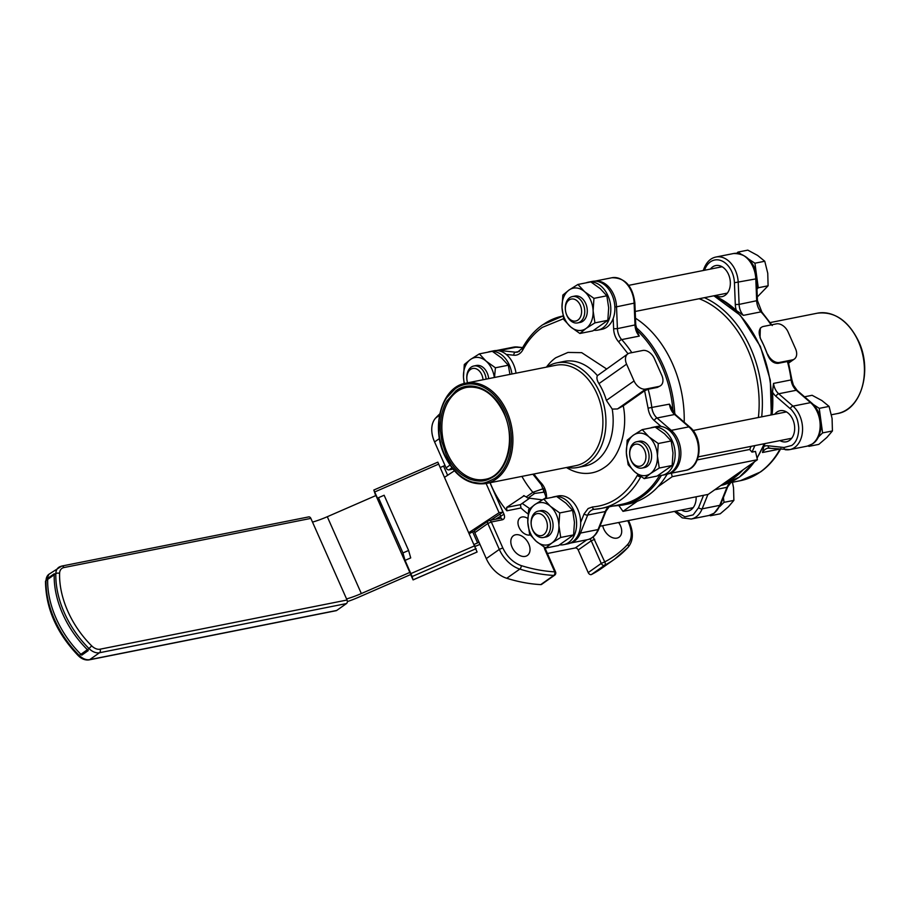 <?xml version="1.0" encoding="UTF-8"?>
<svg xmlns="http://www.w3.org/2000/svg" width="910" height="910" viewBox="0 0 910 910"><rect width="100%" height="100%" fill="white"/><g stroke="black" fill="none" stroke-linecap="round" stroke-linejoin="round"><path stroke-width="1.36" d="M643.222 467.695A13.434 9.555 -101.3 0 0 647.215 466.398A13.434 9.555 -101.3 0 0 650.457 449.688A13.434 9.555 -101.3 0 0 638.024 441.589M650.4 473.598A21.499 15.288 78.7 0 1 634.85 471.949A21.499 15.288 78.7 0 1 626.342 452.748L627.172 440.224L633.383 435.185A21.499 15.288 78.7 0 1 648.921 436.834A21.499 15.288 78.7 0 1 657.441 456.046A21.499 15.288 78.7 0 1 650.4 473.598L644.2 478.637L634.85 471.949L628.162 464.737L626.342 452.748A21.499 15.288 -101.3 0 1 633.383 435.185L642.232 429.622L648.921 436.834L658.271 443.523L657.441 456.046L659.249 468.036L650.4 473.598M642.232 429.622L655.143 427.052L664.482 433.74L671.182 440.952L672.99 452.941L672.16 465.465L657.111 476.066L644.2 478.637M671.182 440.952L658.271 443.523M672.16 465.465L659.249 468.036M445.98 454.022C449.301 461.29 453.328 467.126 458.071 471.516C461.381 475.179 469.719 479.524 471.437 479.707C482.63 482.584 486.486 480.662 494.062 476.385C500.363 471.937 504.913 464.987 507.723 455.512C511.511 442.851 510.317 428.69 504.174 413.026C494.426 389.844 471.369 379.129 456.081 390.663L446.719 401.196C445.092 404.279 444.569 404.734 442.351 411.809C440.724 417.667 440.087 424.071 440.44 431.033L441.93 441.668L445.98 454.022M636.716 330.137A98.064 69.763 78.7 0 1 661.809 366.286A98.064 69.763 78.7 0 1 673.036 411.798M659.579 475.498A98.064 69.763 78.7 0 1 621.462 504.367L601.089 508.428A98.064 69.763 78.7 0 1 594.628 509.281A2.684 1.877 86.2 0 1 594.457 509.304L593.741 509.395A13.434 9.555 78.7 0 1 594.344 509.304M634.042 380.949L606.401 400.423L612.237 409.102L617.515 408.943L645.713 389.082A10.749 7.2 -125.2 0 1 634.042 380.949L626.592 364.148A10.749 7.2 -125.2 0 1 627.82 353.888A10.749 7.2 -125.2 0 1 629.754 353.069L642.71 350.486A10.749 7.2 -125.2 0 1 654.381 358.62L661.82 375.421A10.749 7.2 -125.2 0 1 660.603 385.681L657.407 387.398L648.147 389.241L644.621 390.777L648.079 408.146L669.441 404.142L675.493 414.653A2.684 1.388 -49.1 0 0 674.617 414.494L657.02 417.997A13.434 9.555 78.7 0 1 651.844 407.646A98.064 69.763 78.7 0 0 648.147 389.241M494.915 478.296C482.721 484.632 482.118 483.688 472.472 482.129C467.456 480.742 462.587 477.943 457.866 473.746L451.178 466.25L444.671 454.943C441.361 447.231 439.45 439.519 438.95 431.795L439.12 420.261L440.497 412.321C442.783 404.04 444.33 401.583 446.617 397.852L455.227 388.752A50.107 35.649 78.7 0 1 505.471 412.105A50.107 35.649 78.7 0 1 494.915 478.296M522.818 349.895A2.684 1.445 -151.3 0 1 522.306 348.234L517.608 352.102A13.434 9.555 78.7 0 1 515.515 352.193A2.684 1.843 96.1 0 0 513.775 355.218A16.118 11.466 78.7 0 0 522.818 349.895C527.914 340.556 534.42 333.049 542.314 327.384L563.609 318.693M485.815 483.574L575.825 465.658A51.188 36.411 -101.3 0 0 586.097 461.188A51.188 36.411 -101.3 0 0 596.88 393.586A51.188 36.411 -101.3 0 0 555.828 365.263L465.818 383.178A51.188 36.411 -101.3 0 1 506.87 411.502A51.188 36.411 -101.3 0 1 485.815 483.574C468.502 485.599 454.716 476.146 444.433 455.227C430.566 426.142 441.976 386.739 465.818 383.178M644.621 390.777L623.248 405.837L617.515 408.943M566.85 467.444A53.337 37.936 -101.3 0 0 577.725 467.467A53.337 37.936 -101.3 0 0 588.429 462.815A53.337 37.936 -101.3 0 0 599.667 392.369A53.337 37.936 -101.3 0 0 556.897 362.851A53.337 37.936 -101.3 0 0 546.853 367.048M606.401 400.423A53.337 37.936 -101.3 0 0 603.182 391.664A53.337 37.936 -101.3 0 0 598.951 383.622L626.592 364.148M627.82 353.888L597.415 375.659C596.425 377.673 596.937 380.323 598.951 383.622M645.713 389.082L658.669 386.5L657.407 387.398M660.603 385.681A10.749 7.2 -125.2 0 1 658.669 386.5M618.743 341.955A2.684 1.217 -42.4 0 1 621.689 339.601A13.434 9.555 78.7 0 1 618.982 335.392A13.434 9.555 78.7 0 1 617.412 328.624L613.624 328.783A16.118 11.466 78.7 0 0 615.501 336.905A16.118 11.466 78.7 0 0 618.743 341.955L628.002 353.762M637.921 474.417L637.364 475.338C626.33 494.79 611.349 505.334 592.433 506.984L588.133 508.531L584.095 513.911A2.684 1.274 -158.2 0 0 587.689 515.049A13.434 9.555 78.7 0 1 591.045 510.567A13.434 9.555 78.7 0 1 593.741 509.395M637.375 332.139L639.286 336.097L621.689 339.601A98.064 69.763 78.7 0 1 631.813 352.659M586.211 282.805A24.433 17.381 78.7 0 1 588.349 282.18L592.421 281.372A24.433 17.381 78.7 0 1 613.317 298.332A24.433 17.381 78.7 0 1 606.868 327.156A24.433 17.381 78.7 0 1 601.965 329.295L597.893 330.102A24.433 17.381 78.7 0 1 593.923 330.25M590.897 281.941A24.433 17.381 78.7 0 1 609.734 300.857A24.433 17.381 78.7 0 1 602.795 327.975A24.433 17.381 78.7 0 1 597.893 330.102M588.349 282.18A24.433 17.381 78.7 0 1 590.567 281.941M487.669 352.227A24.433 17.381 78.7 0 1 489.808 351.601L493.88 350.782A24.433 17.381 78.7 0 1 516.015 373.18M489.808 351.601A24.433 17.381 78.7 0 1 492.026 351.362M492.355 351.362A24.433 17.381 78.7 0 1 511.943 373.999M743.14 469.776A99.008 70.434 78.7 0 1 733.38 478.376A99.008 70.434 78.7 0 1 722.46 484.336L757.404 459.721L755.482 451.405L751.967 452.111L749.703 449.472L697.242 459.914M661.399 475.395A99.008 70.434 -101.3 0 1 642.449 496.485A99.008 70.434 -101.3 0 1 622.577 505.107L628.309 503.969A99.008 70.434 -101.3 0 0 637.262 501.296A99.008 70.434 -101.3 0 0 648.182 495.336A99.008 70.434 -101.3 0 0 657.941 486.736A99.008 70.434 -101.3 0 0 667.144 474.247M527.777 518.45A10.078 6.757 54.8 0 0 521.999 516.994A10.078 6.757 54.8 0 0 520.19 517.756A10.078 6.757 54.8 0 0 519.69 528.664A10.078 6.757 54.8 0 0 529.984 535A10.078 6.757 54.8 0 0 530.223 534.943M515.629 534.773A12.092 8.11 54.8 0 0 513.456 535.694A12.092 8.11 54.8 0 0 512.865 548.775A12.092 8.11 54.8 0 0 525.207 556.385A12.092 8.11 54.8 0 0 527.379 555.464A12.092 8.11 54.8 0 0 527.982 542.383A12.092 8.11 54.8 0 0 515.629 534.773M602.716 525.684A12.092 8.11 54.8 0 0 616.878 538.128A12.092 8.11 54.8 0 0 619.062 537.218A12.092 8.11 54.8 0 0 618.618 522.522M554.645 575.188L541.609 584.379A2.684 1.797 -125.2 0 1 541.131 584.584A2.684 1.797 -125.2 0 1 540.745 584.607A188.074 126.069 -125.2 0 1 506.756 578.282A26.868 18.007 -125.2 0 1 486.281 558.603L474.792 532.691L487.84 523.5L499.317 549.413A26.868 18.007 54.8 0 0 519.792 569.091A188.074 126.069 54.8 0 0 553.78 575.427A2.684 1.797 -125.2 0 0 554.167 575.393A2.684 1.797 -125.2 0 0 554.645 575.2A2.684 1.797 -125.2 0 1 554.645 575.2A2.684 2.684 0 0 0 555.555 571.912L554.736 571.844A2.684 1.763 93.1 0 1 553.78 575.427L540.745 584.607M591.477 574.506L604.513 565.326A2.684 1.797 -125.2 0 1 604.172 565.44A2.684 1.797 -125.2 0 1 601.533 563.927A2.684 1.797 -125.2 0 1 601.26 563.404L604.74 561.891A2.684 1.991 62.7 0 1 604.888 562.152A2.684 1.991 62.7 0 1 604.513 565.326A188.074 126.069 54.8 0 0 614.421 559.309L601.385 568.5A188.074 126.069 -125.2 0 1 591.477 574.506A2.684 1.797 -125.2 0 1 591.136 574.631A2.684 1.797 -125.2 0 1 588.213 572.595L578.203 549.981A2.684 1.797 54.8 0 0 575.279 547.957L547.399 553.508M506.756 578.282L519.792 569.091A2.684 1.502 -72.6 0 0 521.225 565.611C513.172 562.664 507.029 556.761 502.798 547.9L491.32 521.987A2.684 1.911 78.7 0 0 489.216 520.486A2.684 1.911 78.7 0 0 489.159 520.497A2.684 1.911 78.7 0 0 488.625 520.736A2.684 1.797 54.8 0 0 488.147 520.941A2.684 1.797 54.8 0 0 488.067 520.986A2.684 1.797 54.8 0 0 487.84 523.5L491.32 521.987L502.434 519.769C504.538 519.041 505.061 517.198 504.003 514.23L491.775 486.623A69.854 46.831 54.8 0 0 506.859 510.794L506.665 507.393L520.44 504.652L529.586 498.214M475.589 529.916A2.684 1.797 54.8 0 0 475.1 530.12A2.684 1.797 54.8 0 0 474.792 532.691M449.927 465.147L446.071 467.865A2.684 1.797 54.8 0 0 448.983 469.89L451.883 467.854M544.442 488.272L532.851 492.31A69.854 46.831 -125.2 0 1 521.908 476.385M446.071 467.865L434.582 441.953A26.868 18.007 -125.2 0 1 435.719 417.974A188.074 126.069 -125.2 0 1 439.735 413.913M452.896 469.116L448.983 469.89M628.537 520.543L629.572 522.886L628.742 522.829C632.416 531.94 632.075 539.141 627.729 544.408A185.39 124.272 -125.2 0 1 604.74 561.891L593.127 536.957M490.137 482.709A69.854 46.831 54.8 0 0 491.775 486.623L490.046 482.732M524.217 495.666L506.665 507.393M545.101 492.003L534.67 493.436L532.851 492.31L526.321 496.905L523.534 495.677M526.321 496.905L526.424 497.008A2.684 1.797 54.8 0 0 528.153 498.032L542.303 499.84M543.361 491.832L544.442 489.955M528.073 513.934A51.722 34.671 -125.2 0 1 520.986 507.973L520.44 504.652M699.13 298.73A96.722 68.807 78.7 0 1 758.383 417.497M751.08 446.355A96.722 68.807 78.7 0 1 749.703 449.472M637.262 501.296L622.986 511.352L708.185 494.392L722.46 484.336M671.398 473.177L672.217 476.681L757.404 459.721M672.217 476.681L657.941 486.736M622.986 511.352L618.937 505.698M684.195 422.195A99.008 70.434 -101.3 0 0 635.487 318.216M704.431 297.672A99.008 70.434 78.7 0 1 761.693 416.837M754.822 445.604A99.008 70.434 78.7 0 1 751.967 452.111M467.603 382.826A11.204 7.974 78.7 0 1 466.966 380.073A11.204 7.974 78.7 0 1 473.439 368.379A11.204 7.974 78.7 0 1 482.926 378.867A11.204 7.974 78.7 0 1 483.017 379.754M467.558 382.837A13.434 9.555 78.7 0 1 466.921 379.879A13.434 9.555 78.7 0 1 473.86 365.991A13.434 9.555 78.7 0 1 486.042 378.435A13.434 9.555 78.7 0 1 486.122 379.14M551.995 497.383A24.433 17.381 78.7 0 1 554.133 496.758L558.205 495.939A24.433 17.381 78.7 0 1 579.101 512.899A24.433 17.381 78.7 0 1 572.652 541.734A24.433 17.381 78.7 0 1 567.749 543.861L563.677 544.68A24.433 17.381 78.7 0 1 559.707 544.817M556.67 496.519A24.433 17.381 78.7 0 1 575.518 515.435A24.433 17.381 78.7 0 1 568.579 542.542A24.433 17.381 78.7 0 1 563.677 544.68M554.133 496.758A24.433 17.381 78.7 0 1 556.351 496.519M578.896 322.549A13.434 9.555 -101.3 0 0 582.889 321.241A13.434 9.555 -101.3 0 0 586.131 304.531A13.434 9.555 -101.3 0 0 573.698 296.433M586.074 328.442A21.499 15.288 78.7 0 1 570.524 326.792A21.499 15.288 78.7 0 1 562.016 307.591L562.846 295.067L569.057 290.028A21.499 15.288 78.7 0 1 584.607 291.678A21.499 15.288 78.7 0 1 593.115 310.89A21.499 15.288 78.7 0 1 586.074 328.442L579.875 333.481L570.524 326.792L563.836 319.581L562.016 307.591A21.499 15.288 -101.3 0 1 569.057 290.028L577.907 284.466L584.607 291.678L593.946 298.366L593.115 310.89L594.924 322.879L586.074 328.442M577.907 284.466L590.817 281.895L600.156 288.584L606.856 295.796L608.676 307.785L607.835 320.309L592.785 330.91L579.875 333.481M606.856 295.796L593.946 298.366M607.835 320.309L594.924 322.879M375.682 495.643L373.817 490.035L380.585 505.152L378.469 497.713L402.937 552.939L405.052 560.378L410.717 557.91L408.601 550.47L384.134 495.245L378.469 497.713M405.052 560.378L412.128 576.53L413.083 579.909L410.637 574.551M413.072 579.841L477.102 552.017L437.846 462.212M408.601 550.47L402.937 552.939M410.751 574.506L375.944 495.529M486.122 483.517L499.067 512.728L469.071 532.486M444.603 477.272L454.363 470.834M489.967 482.744L502.98 512.114L499.067 512.728M474.611 530.803L469.514 533.499M502.98 512.114L490.74 520.19M522.203 503.412L529.711 508.644M479.968 544.362A29.552 6.245 156.1 0 0 478.216 545.113L475.236 546.409M410.956 574.415L357.892 597.54A29.552 6.245 -23.9 0 1 347.347 601.601M88.281 650.57A80.603 54.031 -125.2 0 1 54.236 573.744L47.718 578.339A80.603 54.031 54.8 0 0 81.763 655.166L88.281 650.57M312.505 522.101A29.552 6.245 156.1 0 0 327.293 516.721L376.149 495.438M346.551 598.939A29.552 6.245 156.1 0 0 361.338 593.559L410.194 572.265M474.326 544.328L477.591 542.906A40.302 8.52 -23.9 0 1 479.047 542.28M440.281 467.501L443.534 466.079A40.302 8.52 -23.9 0 1 445.001 465.454M544.68 537.116A13.434 9.555 -101.3 0 0 548.662 535.819A13.434 9.555 -101.3 0 0 551.915 519.11A13.434 9.555 -101.3 0 0 539.482 511.01M551.858 543.02A21.499 15.288 78.7 0 1 536.308 541.37A21.499 15.288 78.7 0 1 527.8 522.158L528.63 509.646L534.83 504.606A21.499 15.288 78.7 0 1 550.379 506.256A21.499 15.288 78.7 0 1 558.899 525.457A21.499 15.288 78.7 0 1 551.858 543.02L545.659 548.059L536.308 541.37L529.609 534.159L527.8 522.158A21.499 15.288 -101.3 0 1 534.83 504.606L543.691 499.033L550.379 506.256L559.73 512.944L558.899 525.457L560.708 537.457L551.858 543.02M543.691 499.033L556.601 496.462L565.94 503.15L572.64 510.373L574.449 522.363L573.618 534.887L558.569 545.488L545.659 548.059M572.64 510.373L559.73 512.944M573.618 534.887L560.708 537.457M336.689 610.462L89.715 659.636A2.684 1.911 -101.3 0 1 89.169 659.864L336.154 610.69A2.684 1.911 -101.3 0 0 336.689 610.462L346.471 603.569A2.684 1.911 -101.3 0 0 347.04 600.02L100.054 649.194A10.749 7.2 -125.2 0 1 91.682 645.85A77.919 52.234 -125.2 0 1 59.594 573.437A10.749 7.2 -125.2 0 1 63.882 567.567L310.867 518.393A2.684 1.911 -101.3 0 0 308.706 516.903L61.721 566.077A2.684 1.911 78.7 0 1 63.882 567.567M310.867 518.393L347.04 600.02M818.238 437.198L822.583 432.91L820.911 420.636A21.499 15.288 78.7 0 1 820.024 432.375M645.793 454.602A11.204 7.974 78.7 0 1 639.32 466.295A11.204 7.974 78.7 0 1 629.834 455.808A11.204 7.974 78.7 0 1 636.306 444.114A11.204 7.974 78.7 0 1 645.793 454.602M648.91 454.181A13.434 9.555 78.7 0 1 641.971 468.07A13.434 9.555 78.7 0 1 629.788 455.626A13.434 9.555 78.7 0 1 636.727 441.725A13.434 9.555 78.7 0 1 648.91 454.181M808.262 445.889L808.944 446.344L810.025 445.286M814.882 406.508A21.499 15.288 78.7 0 1 820.911 420.636L819.25 408.363L812.983 404.256M804.531 396.794L812.118 395.293L821.935 400.582L829.09 406.406L832.081 418.418L832.422 430.953L826.928 437.403L818.795 444.387L808.944 446.344M819.25 408.363L829.09 406.406M822.583 432.91L832.422 430.953M650.536 427.962A24.433 17.381 78.7 0 1 652.675 427.336L656.747 426.528A24.433 17.381 78.7 0 1 677.643 443.488A24.433 17.381 78.7 0 1 671.193 472.313A24.433 17.381 78.7 0 1 666.291 474.451L662.218 475.259A24.433 17.381 78.7 0 1 658.248 475.407M655.223 427.097A24.433 17.381 78.7 0 1 674.06 446.014A24.433 17.381 78.7 0 1 667.121 473.132A24.433 17.381 78.7 0 1 662.218 475.259M652.675 427.336A24.433 17.381 78.7 0 1 654.893 427.097M547.251 524.024A11.204 7.974 78.7 0 1 540.779 535.706A11.204 7.974 78.7 0 1 531.292 525.229A11.204 7.974 78.7 0 1 537.764 513.536A11.204 7.974 78.7 0 1 547.251 524.024M550.368 523.591A13.434 9.555 78.7 0 1 543.429 537.491A13.434 9.555 78.7 0 1 531.247 525.036A13.434 9.555 78.7 0 1 538.185 511.147A13.434 9.555 78.7 0 1 550.368 523.591M709.72 515.31L710.403 515.765L711.472 514.707M719.696 506.608L724.041 502.331L723.393 497.599M732.379 481.856L733.54 487.84L733.881 500.375L728.387 506.825L720.242 513.797L710.403 515.765M724.041 502.331L733.881 500.375M756.972 289.027L758.258 287.765L756.585 275.48A21.499 15.288 78.7 0 1 756.699 282.407M581.467 309.446A11.204 7.974 78.7 0 1 574.995 321.139A11.204 7.974 78.7 0 1 565.508 310.651A11.204 7.974 78.7 0 1 571.98 298.958A11.204 7.974 78.7 0 1 581.467 309.446M584.584 309.025A13.434 9.555 78.7 0 1 577.645 322.913A13.434 9.555 78.7 0 1 565.463 310.469A13.434 9.555 78.7 0 1 572.401 296.569A13.434 9.555 78.7 0 1 584.584 309.025M750.557 261.352A21.499 15.288 78.7 0 1 756.585 275.48L754.925 263.206L748.657 259.1M740.888 254.015L737.953 252.093L736.77 253.264M737.953 252.093L747.804 250.136L757.609 255.426L764.764 261.25L767.756 273.262L768.097 285.797L757.291 296.978M754.925 263.206L764.764 261.25M758.258 287.765L768.097 285.797M760.043 337.712L764.036 345.925A98.064 69.763 -101.3 0 0 760.043 337.712L760.316 328.112L761.534 327.259A10.749 7.2 -125.2 0 1 763.467 326.44L776.435 323.858A10.749 7.2 -125.2 0 1 788.094 331.991L795.545 348.803A10.749 7.2 -125.2 0 1 794.328 359.063A10.749 7.2 -125.2 0 1 792.394 359.882L788.515 362.612M771.088 324.927A98.064 69.763 -101.3 0 0 760.965 311.868L743.368 315.372L736.361 310.515A98.064 69.763 -101.3 0 0 714.054 295.761M772.089 414.767A98.064 69.763 -101.3 0 0 772.499 392.073L773.523 383.417L791.12 379.914A13.434 9.555 -101.3 0 0 792.542 385.032A13.434 9.555 -101.3 0 0 796.295 390.265A2.684 1.388 -49.1 0 1 797.171 390.424L793.372 385.089L791.871 379.697L791.12 379.914A98.064 69.763 -101.3 0 0 787.423 361.509L778.164 363.352C773.557 363.556 769.996 360.622 767.494 354.525A98.064 69.763 -101.3 0 0 764.036 345.925L767.494 354.525M715.635 295.443A15.857 11.273 -101.3 0 0 721.971 296.649A15.857 11.273 -101.3 0 0 728.489 274.331A15.857 11.273 -101.3 0 0 715.783 265.561A15.857 11.273 -101.3 0 0 710.38 269.098M779.95 440.599A15.857 11.273 -101.3 0 0 786.297 441.805A15.857 11.273 -101.3 0 0 792.815 419.487A15.857 11.273 -101.3 0 0 780.109 410.706A15.857 11.273 -101.3 0 0 774.706 414.255M784.056 447.481A2.684 1.843 -83.9 0 0 785.626 449.79A2.684 1.843 -83.9 0 0 786.012 449.767A24.183 17.199 -101.3 0 0 789.778 449.608A24.183 17.199 -101.3 0 0 794.635 447.492A24.183 17.199 -101.3 0 0 799.719 415.551A24.183 17.199 -101.3 0 0 792.974 406.133A2.684 1.388 130.9 0 0 790.244 408.704C791.575 409.227 795.863 415.506 796.409 417.462C797.49 419.59 798.263 423.07 798.753 427.905C798.616 436.55 796.273 442.408 791.711 445.468L784.056 447.481L768.086 445.786A16.118 11.466 -101.3 0 0 763.82 446.457A98.064 69.763 -101.3 0 0 765.048 443.568M681.408 510.021A15.857 11.273 -101.3 0 0 687.755 511.227A15.857 11.273 -101.3 0 0 696.127 496.792M674.446 511.409L682.227 517.847L691.236 519.018A24.183 17.199 -101.3 0 0 702.133 508.849A2.684 1.274 -158.2 0 1 698.55 507.712L693.17 514.878L684.889 516.823L675.573 511.181M778.164 363.352L779.426 362.453A10.749 7.2 -125.2 0 1 767.767 354.331M779.426 362.453L792.394 359.882M760.316 337.519A10.749 7.2 -125.2 0 1 761.534 327.259M779.461 449.13L762.512 452.509L763.82 446.457M787.605 362.316L787.423 361.509M488.67 378.628A13.434 9.555 -101.3 0 0 475.156 365.854M479.365 353.876L486.065 361.099L495.404 367.788L508.315 365.217L501.615 358.005L492.276 351.305L479.365 353.876L470.515 359.45A21.499 15.288 78.7 0 1 486.065 361.099A21.499 15.288 78.7 0 1 494.323 377.502M470.515 359.45A21.499 15.288 -101.3 0 0 463.474 377.013L464.305 364.489L470.515 359.45M464.453 383.485A21.499 15.288 78.7 0 1 463.474 377.013L464.146 383.565M495.404 367.788L494.528 377.457M508.315 365.217L509.941 374.397M447.379 453.408A46.888 33.352 78.7 0 1 466.659 387.398C481.97 385.499 494.392 394.132 503.924 413.311C516.8 440.235 506.028 476.476 484.973 479.354A46.888 33.352 78.7 0 1 447.379 453.408M641.129 476.681L640.822 476.738A98.064 69.763 78.7 0 1 601.089 508.428L594.457 509.304A2.684 1.877 86.2 0 1 592.433 506.984M608.938 506.87A13.434 9.555 -101.3 0 0 608.642 507.063A13.434 9.555 -101.3 0 0 605.275 511.545L587.689 515.049L580.455 533.078A24.183 17.199 78.7 0 1 570.217 543.099M594.913 281.133L611.918 277.743A24.183 17.199 78.7 0 1 631.312 291.12A24.183 17.199 78.7 0 1 634.134 303.314L635.009 325.12A13.434 9.555 -101.3 0 0 636.579 331.888A13.434 9.555 -101.3 0 0 639.286 336.097M614.864 307.011L616.536 306.818L617.412 328.624L635.749 324.802L634.873 302.996L616.536 306.818A24.183 17.199 -101.3 0 0 613.715 294.624A24.183 17.199 -101.3 0 0 595.004 281.133M543.111 324.608A98.064 69.763 78.7 0 1 562.789 316.066A98.064 69.763 78.7 0 1 563.028 316.02L542.622 324.813C534.477 330.592 527.709 338.406 522.306 348.234M623.248 405.837C628.139 428.928 620.017 457.639 604.399 467.478A61.391 43.669 78.7 0 1 566.429 467.524M577.725 467.467L584.948 466.034A53.337 37.936 -101.3 0 0 595.652 461.381A53.337 37.936 -101.3 0 0 612.237 409.102M546.444 367.128A61.391 43.669 78.7 0 1 555.771 357.755L567.965 352.432L581.695 352.659L606.515 368.891M496.371 350.543L513.376 347.165A24.183 17.199 78.7 0 1 517.142 346.994A2.684 1.843 -83.9 0 1 517.528 346.972A2.684 1.843 -83.9 0 1 517.915 347.074M498.896 350.805A2.684 1.843 -83.9 0 1 499.545 350.498A24.183 17.199 -101.3 0 0 496.462 350.543M668.759 473.678A24.183 17.199 -101.3 0 0 678.041 439.78A24.183 17.199 -101.3 0 0 671.284 430.362L657.02 417.997A2.684 1.388 -49.1 0 0 654.29 420.557A16.118 11.466 78.7 0 1 648.079 408.146M669.441 404.142A13.434 9.555 -101.3 0 0 674.617 414.494L688.881 426.858A24.183 17.199 78.7 0 1 695.638 436.277A24.183 17.199 78.7 0 1 685.685 470.334L668.679 473.712M685.685 470.334C701.69 467.933 703.703 438.017 689.769 427.029A2.684 1.388 -49.1 0 0 688.881 426.858L671.284 430.362A2.684 1.388 -49.1 0 0 670.044 430.987M519.371 351.419L515.515 352.193L499.545 350.498L517.142 346.994L522.67 347.586M597.415 375.659A53.337 37.936 -101.3 0 0 564.12 361.418L556.897 362.851M613.624 328.783L613.204 318.443M513.775 355.218L506.199 354.411M533.931 473.996A95.379 67.852 -101.3 0 0 541.427 483.267A2.684 1.217 137.6 0 0 541.291 484.712L532.896 474.201M545.818 498.612L545.727 496.189L546.557 496.45L546.637 498.452M578.999 532.998A2.684 1.274 21.8 0 0 580.455 533.078L598.052 529.574A24.183 17.199 78.7 0 1 587.143 539.744L570.138 543.134M661.047 426.415L654.29 420.557M580.671 522.454L584.095 513.911M541.427 483.267A16.118 11.466 78.7 0 1 546.557 496.45M637.364 475.338A2.684 1.445 28.7 0 0 640.822 476.738A13.434 9.555 78.7 0 1 640.936 476.544M598.814 529.074L606.037 511.033A2.684 1.274 21.8 0 1 605.275 511.545L598.052 529.574A2.684 1.274 21.8 0 0 598.814 529.074C596.107 535.194 592.217 538.754 587.143 539.744M713.69 295.83A99.008 70.434 78.7 0 1 759.975 346.448A99.008 70.434 78.7 0 1 770.952 414.994M754.356 461.87A99.008 70.434 78.7 0 1 739.125 477.238A99.008 70.434 78.7 0 1 720.754 485.53L739.386 477.113L754.765 461.575M589.612 539.004A2.684 1.797 -125.2 0 1 591.238 540.802L601.26 563.404L588.213 572.595M578.203 549.981L591.238 540.802L594.719 539.289M586.848 539.801L575.279 547.957M499.84 514.196L500.523 515.754A2.684 1.797 -125.2 0 1 500.25 518.29A2.684 1.911 78.7 0 1 502.434 519.769M504.003 514.23L495.609 519.212M434.582 441.953L439.428 438.529M435.719 417.974L439.462 415.335M629.572 522.886C633.724 532.794 633.223 540.961 628.059 547.376L614.421 559.309A188.074 126.069 54.8 0 0 627.832 547.581A2.684 1.979 -137.1 0 0 628.059 547.376A2.684 1.979 -137.1 0 0 627.729 544.408M502.798 547.9L499.317 549.413L486.281 558.603M627.798 520.691L628.742 522.829M545.283 547.41L545.545 549.299L544.715 549.242L554.736 571.844A185.39 124.272 -125.2 0 1 521.225 565.611M544.157 547.126L544.715 549.242M534.67 493.436L528.153 498.032M520.986 507.973L506.859 510.794M544.1 498.953L545.784 497.77M674.788 413.982A99.008 70.434 -101.3 0 0 636.044 327.464M764.082 443.762A99.008 70.434 78.7 0 1 756.995 457.923M374.738 491.957L438.757 464.066M474.929 545.693L410.911 573.584M476.146 548.65L412.128 576.53M361.338 593.559L327.293 516.721M443.534 466.079L447.618 475.282M472.756 532.032L477.591 542.906M89.169 659.864C85.347 660.421 81.741 659.067 78.385 655.791L79.25 655.45A13.434 9.009 54.8 0 0 89.715 659.636L99.486 652.743L346.471 603.569M78.385 655.791C56.761 633.235 45.807 608.437 45.5 581.41A2.684 1.479 1.4 0 1 46.046 580.534A80.603 54.031 54.8 0 0 79.25 655.45L89.021 648.557A13.434 9.009 54.8 0 0 99.486 652.743A2.684 1.911 -101.3 0 0 100.054 649.194M45.5 581.41L48.992 574.221A13.434 9.009 54.8 0 0 46.046 580.534L55.828 573.653A80.603 54.031 54.8 0 0 89.021 648.557L91.682 645.85M48.992 574.221L61.721 566.077A2.684 1.911 78.7 0 0 61.186 566.316A13.434 9.009 54.8 0 0 58.775 567.328A13.434 9.009 54.8 0 0 55.828 573.653A2.684 1.479 1.4 0 1 59.594 573.437M770.258 322.561L817.339 313.188A51.188 36.411 78.7 0 1 858.392 341.512A51.188 36.411 78.7 0 1 837.337 413.584L831.456 414.755M772.499 392.073A16.118 11.466 -101.3 0 0 775.968 396.328A2.684 1.388 130.9 0 1 778.698 393.768L796.295 390.265L810.56 402.629A24.183 17.199 78.7 0 1 817.316 412.048A24.183 17.199 78.7 0 1 812.22 443.989A24.183 17.199 78.7 0 1 807.375 446.105L812.71 443.784C824.244 436.368 823.163 412.241 811.447 402.8A2.684 1.388 130.9 0 0 810.56 402.629L792.974 406.133L778.698 393.768A13.434 9.555 78.7 0 1 774.945 388.536A13.434 9.555 78.7 0 1 773.523 383.417M780.848 448.528C775.445 458.367 768.677 466.17 760.533 471.949L740.365 480.696A98.064 69.763 -101.3 0 0 760.055 472.153A98.064 69.763 -101.3 0 0 779.995 449.187M708.822 515.515L714.168 513.206L720.492 504.845A2.684 1.274 -158.2 0 1 719.73 505.346A24.183 17.199 78.7 0 1 713.679 513.411A24.183 17.199 78.7 0 1 708.822 515.515L691.236 519.018M757.427 300.573L756.563 278.767C754.413 261.887 746.757 253.469 733.608 253.515A24.183 17.199 78.7 0 1 752.991 266.892A24.183 17.199 78.7 0 1 755.812 279.086L756.688 300.891A13.434 9.555 -101.3 0 0 760.965 311.868A2.684 1.217 137.6 0 1 761.863 312.05L757.427 300.573L739.102 304.395L738.226 282.589A24.183 17.199 -101.3 0 0 735.405 270.395A24.183 17.199 -101.3 0 0 716.011 257.018C710.938 258.019 707.047 261.579 704.34 267.688A2.684 1.274 21.8 0 0 704.988 269.064A21.499 15.288 78.7 0 1 722.085 261.022A21.499 15.288 78.7 0 1 734.427 282.748L735.303 304.554A16.118 11.466 -101.3 0 0 736.361 310.515M734.427 282.748L756.563 278.767M730.616 482.641A13.434 9.555 -101.3 0 0 726.965 487.316L719.73 505.346L702.133 508.849L707.912 494.448M714.794 489.739L726.965 487.316A2.684 1.274 21.8 0 0 727.716 486.804L730.866 482.584M703.521 495.324L698.55 507.712M775.968 396.328L790.244 408.704M770.042 448.073A2.684 1.843 -83.9 0 1 769.655 448.095A2.684 1.843 -83.9 0 1 768.086 445.786M704.499 270.27L704.988 269.064M743.368 315.372A13.434 9.555 78.7 0 1 739.102 304.395L735.303 304.554M762.512 452.509A13.434 9.555 78.7 0 1 767.949 448.164A13.434 9.555 78.7 0 1 769.382 448.038M609.188 506.813L606.037 511.033M638.024 333.208L635.749 324.802M611.918 277.743C625.079 277.698 632.734 286.115 634.873 302.996M513.376 347.165L522.704 347.529M545.727 496.189L541.291 484.712M689.769 427.029L675.493 414.653M713.884 295.796L740.353 315.349L760.396 346.471L770.304 380.152L771.316 414.926M622.577 505.107L612.828 506.085M475.1 530.12L488.147 520.941A2.684 2.684 0 0 1 489.227 520.486M545.545 549.299L555.555 571.912M489.159 520.497L500.216 518.313M764.389 443.705L757.052 458.185M473.86 365.991L476.396 365.479M477.102 552.017L413.083 579.909M437.835 462.155L373.817 490.035M641.971 468.07L644.508 467.569M698.277 456.865L791.7 438.267M636.727 441.725L639.264 441.213M693.033 430.51L786.445 411.911M543.429 537.491L545.966 536.991M599.94 526.242L693.158 507.678M538.185 511.147L540.722 510.635M577.645 322.913L580.193 322.413M635.214 311.459L727.374 293.111M572.401 296.569L574.938 296.057M628.708 285.353L722.13 266.755M817.339 313.188C834.652 311.174 848.438 320.616 858.721 341.534C872.588 370.62 861.178 410.023 837.337 413.584M807.375 446.105L789.778 449.608L767.949 448.164M733.608 253.515L716.011 257.018M811.447 402.8L797.171 390.424M720.492 504.845L727.716 486.804M788.629 363.067L794.328 359.063M703.214 270.52L704.34 267.688M788.242 361.588L791.871 379.697M772.26 325.541L761.863 312.05M740.365 480.696L728.626 483.039"/></g></svg>
